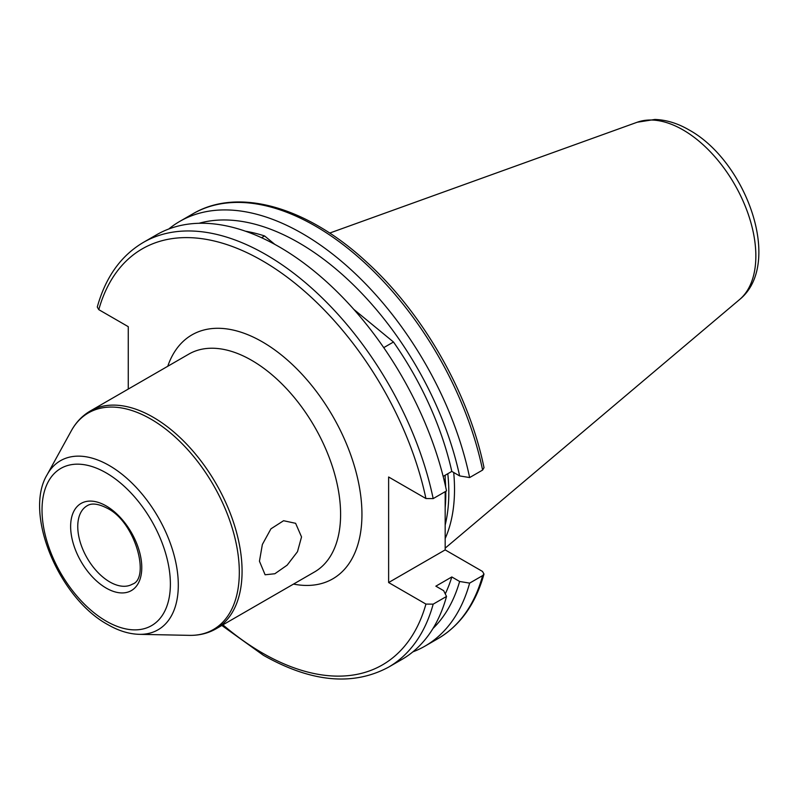 <?xml version="1.0" encoding="UTF-8"?>
<svg xmlns="http://www.w3.org/2000/svg" width="798" height="798" viewBox="0 0 798 798"><rect width="100%" height="100%" fill="white"/><g stroke="black" fill="none" stroke-linecap="round" stroke-linejoin="round"><path stroke-width="1.2" d="M259.45 561.223L262.362 544.475L270.941 528.825L283.579 520.725L295.619 523.308L301.534 536.924L297.494 551.687L287.15 565.154L274.861 573.742L265.106 574.779L259.45 561.223M445.174 491.678L445.174 549.892L388.626 582.54L425.933 604.086L433.174 604.156L446.521 596.455A245.225 141.575 60 0 1 401.863 659.477L388.516 667.178A245.225 141.575 60 0 0 433.174 604.156M433.174 498.61A245.225 141.575 60 0 0 143.301 242.442L156.647 234.742A245.225 141.575 60 0 1 279.26 246.881A245.225 141.575 60 0 1 446.521 490.9L433.174 498.61L425.933 498.531L388.626 476.995L388.626 582.54M446.521 596.455L443.668 590.68L435.858 586.171L451.808 576.954A225.854 130.403 60 0 1 445.254 593.892M451.808 576.954L459.628 581.473A236.467 136.528 60 0 1 432.975 628.495M459.628 581.473L469.623 583.119A245.225 141.575 60 0 1 424.965 646.141A245.225 141.575 60 0 1 412.875 651.866M469.623 583.119L482.62 575.617L483.987 574.051L482.481 571.428L445.174 549.892M143.301 242.442C120.927 255.699 105.575 277.225 97.276 307.031L98.782 309.654L128.259 326.671L128.259 389.075M383.738 347.639L393.484 342.013A225.854 130.403 60 0 1 451.808 471.399L443.159 476.396M261.545 237.704L264.577 235.949L274.851 244.407M245.495 231.221A225.854 130.403 60 0 1 264.577 235.949M445.174 475.229L445.174 484.735M168.747 229.016A245.225 141.575 60 0 1 179.75 221.405L192.737 213.904C238.363 186.792 307.689 207.081 367.12 262.492C423.249 313.594 468.945 393.793 484.017 467.688L482.62 470.062L469.623 477.563L459.628 475.917L451.808 471.399M179.75 221.405A245.225 141.575 60 0 1 469.623 477.563M199.031 223.28A236.467 136.528 60 0 1 459.628 475.917M353.783 309.345L393.484 342.013M453.703 472.496A175.68 101.426 60 0 1 445.174 538.53M447.798 473.713A175.68 101.426 60 0 1 445.174 525.044M216.029 628.814L314.562 571.937A125.755 72.608 -120 0 0 333.833 471.169A125.755 72.608 -120 0 0 251.679 360.347A125.755 72.608 -120 0 0 188.807 354.122L90.274 411A125.755 72.608 60 0 1 153.156 417.234A125.755 72.608 60 0 1 235.31 528.047A125.755 72.608 60 0 1 216.029 628.814C208.029 633.383 199.121 635.557 189.316 635.358A125.047 72.199 -120 0 0 237.096 548.236A125.047 72.199 -120 0 0 150.902 419.11A125.047 72.199 -120 0 0 71.261 430.88L47.122 474.73A97.605 56.349 60 0 1 109.286 465.543A97.605 56.349 60 0 1 176.567 566.331A97.605 56.349 60 0 1 139.271 634.33L189.316 635.358M167.76 366.272A140.847 81.316 60 0 1 262.352 341.863A140.847 81.316 60 0 1 360.686 495.418A140.847 81.316 60 0 1 293.514 584.086M106.204 621.133A90.763 52.409 -120 0 0 170.383 584.076A90.763 52.409 -120 0 0 106.204 472.905A90.763 52.409 -120 0 0 42.025 509.962A90.763 52.409 -120 0 0 106.204 621.133M109.765 581.932A45.277 26.134 60 0 1 80.189 542.032A45.277 26.134 60 0 1 87.132 505.762C88.778 504.795 93.935 501.393 107.251 508.246C135.76 522.151 150.263 578.58 132.398 584.166A45.277 26.134 60 0 1 109.765 581.932M106.204 505.942A50.304 29.037 60 0 1 141.775 567.558A50.304 29.037 60 0 1 106.204 588.086A50.304 29.037 60 0 1 70.633 526.481A50.304 29.037 60 0 1 106.204 505.942M445.174 478.98A174.772 100.907 60 0 1 445.663 486.91M445.783 491.329A174.772 100.907 60 0 1 445.174 507.618M329.674 233.076L637.193 122.244A102.922 59.421 60 0 1 683.068 129.934A102.922 59.421 60 0 1 748.783 215.779A102.922 59.421 60 0 1 739.566 299.559L445.174 548.156M425.933 604.086A240.188 138.672 60 0 1 262.352 652.983A240.188 138.672 60 0 1 222.911 624.844M482.62 575.617A245.225 141.575 60 0 1 437.962 638.639C460.336 625.383 475.678 603.857 483.987 574.051M98.782 309.654A240.188 138.672 60 0 1 262.352 260.746A240.188 138.672 60 0 1 425.933 498.531M192.737 213.904A245.225 141.575 60 0 1 482.62 470.062M47.122 474.73C23.391 513.832 59.152 598.271 107.77 624.585C118.463 630.779 128.957 634.031 139.271 634.33M637.193 122.244L654.849 119.461C666.33 119.84 677.741 123.331 689.073 129.944C746.29 161.306 783.536 264.058 739.566 299.559M221.844 625.462L263.39 655.288C311.21 682.29 352.925 686.26 388.516 667.178M424.965 646.141L437.962 638.639M90.274 411C82.324 415.658 75.99 422.282 71.261 430.88"/></g></svg>
